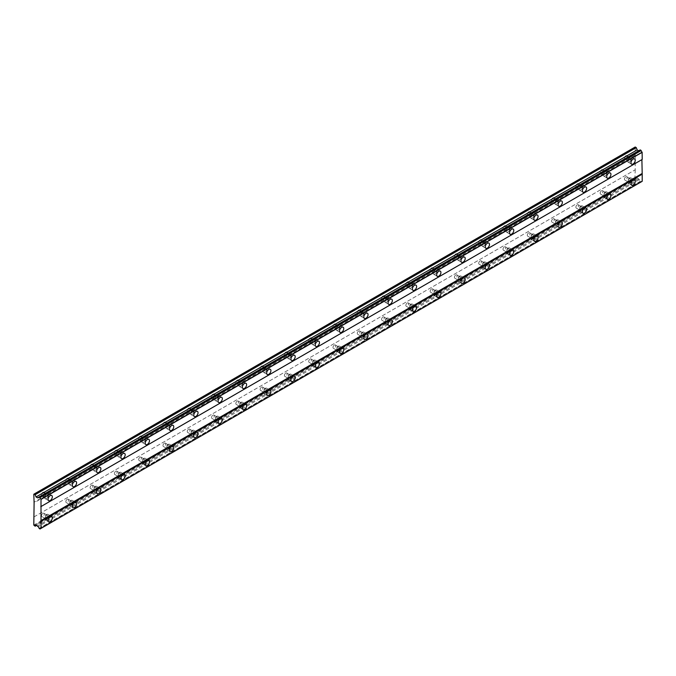 <?xml version="1.0" encoding="UTF-8"?>
<svg xmlns="http://www.w3.org/2000/svg" width="676" height="676" viewBox="0 0 676 676"><rect width="100%" height="100%" fill="white"/><g stroke="black" fill="none" stroke-linecap="round" stroke-linejoin="round"><path stroke-width="0.51" stroke-dasharray="3.38 2.54" d="M629.449 161.902A3.008 1.732 120 0 0 631.409 159.257A3.008 1.732 120 0 0 630.953 156.849A3.008 1.732 120 0 0 629.449 156.993A3.008 1.732 120 0 0 627.489 159.646A3.008 1.732 120 0 0 627.945 162.054A3.008 1.732 120 0 0 629.449 161.902M46.551 498.432A3.008 1.732 120 0 0 48.511 495.787A3.008 1.732 120 0 0 48.055 493.379A3.008 1.732 120 0 0 46.551 493.531A3.008 1.732 120 0 0 44.591 496.176A3.008 1.732 120 0 0 45.047 498.584A3.008 1.732 120 0 0 46.551 498.432M70.836 484.413A3.008 1.732 120 0 0 72.805 481.768A3.008 1.732 120 0 0 72.34 479.36A3.008 1.732 120 0 0 70.836 479.504A3.008 1.732 120 0 0 68.876 482.157A3.008 1.732 120 0 0 69.332 484.565A3.008 1.732 120 0 0 70.836 484.413M95.122 470.395A3.008 1.732 120 0 0 97.091 467.741A3.008 1.732 120 0 0 96.626 465.333A3.008 1.732 120 0 0 95.122 465.485A3.008 1.732 120 0 0 93.161 468.13A3.008 1.732 120 0 0 93.626 470.538A3.008 1.732 120 0 0 95.122 470.395M119.415 456.368A3.008 1.732 120 0 0 121.376 453.723A3.008 1.732 120 0 0 120.919 451.315A3.008 1.732 120 0 0 119.415 451.458A3.008 1.732 120 0 0 117.447 454.111A3.008 1.732 120 0 0 117.911 456.52A3.008 1.732 120 0 0 119.415 456.368M143.701 442.349A3.008 1.732 120 0 0 145.661 439.696A3.008 1.732 120 0 0 145.205 437.287A3.008 1.732 120 0 0 143.701 437.44A3.008 1.732 120 0 0 141.74 440.084A3.008 1.732 120 0 0 142.197 442.493A3.008 1.732 120 0 0 143.701 442.349M167.986 428.322A3.008 1.732 120 0 0 169.955 425.677A3.008 1.732 120 0 0 169.49 423.269A3.008 1.732 120 0 0 167.986 423.413A3.008 1.732 120 0 0 166.026 426.066A3.008 1.732 120 0 0 166.482 428.474A3.008 1.732 120 0 0 167.986 428.322M192.271 414.303A3.008 1.732 120 0 0 194.24 411.65A3.008 1.732 120 0 0 193.775 409.242A3.008 1.732 120 0 0 192.271 409.394A3.008 1.732 120 0 0 190.311 412.039A3.008 1.732 120 0 0 190.776 414.447A3.008 1.732 120 0 0 192.271 414.303M216.565 400.276A3.008 1.732 120 0 0 218.525 397.632A3.008 1.732 120 0 0 218.069 395.223A3.008 1.732 120 0 0 216.565 395.375A3.008 1.732 120 0 0 214.596 398.02A3.008 1.732 120 0 0 215.061 400.429A3.008 1.732 120 0 0 216.565 400.276M240.85 386.258A3.008 1.732 120 0 0 242.811 383.605A3.008 1.732 120 0 0 242.354 381.196A3.008 1.732 120 0 0 240.85 381.349A3.008 1.732 120 0 0 238.89 384.002A3.008 1.732 120 0 0 239.346 386.41A3.008 1.732 120 0 0 240.85 386.258M265.136 372.231A3.008 1.732 120 0 0 267.105 369.586A3.008 1.732 120 0 0 266.64 367.178A3.008 1.732 120 0 0 265.136 367.33A3.008 1.732 120 0 0 263.175 369.975A3.008 1.732 120 0 0 263.632 372.383A3.008 1.732 120 0 0 265.136 372.231M289.421 358.212A3.008 1.732 120 0 0 291.39 355.568A3.008 1.732 120 0 0 290.925 353.159A3.008 1.732 120 0 0 289.421 353.303A3.008 1.732 120 0 0 287.461 355.956A3.008 1.732 120 0 0 287.925 358.365A3.008 1.732 120 0 0 289.421 358.212M313.715 344.194A3.008 1.732 120 0 0 315.675 341.541A3.008 1.732 120 0 0 315.219 339.132A3.008 1.732 120 0 0 313.715 339.284A3.008 1.732 120 0 0 311.746 341.929A3.008 1.732 120 0 0 312.211 344.337A3.008 1.732 120 0 0 313.715 344.194M338 330.167A3.008 1.732 120 0 0 339.96 327.522A3.008 1.732 120 0 0 339.504 325.114A3.008 1.732 120 0 0 338 325.257A3.008 1.732 120 0 0 336.04 327.911A3.008 1.732 120 0 0 336.496 330.319A3.008 1.732 120 0 0 338 330.167M362.285 316.148A3.008 1.732 120 0 0 364.254 313.495A3.008 1.732 120 0 0 363.789 311.087A3.008 1.732 120 0 0 362.285 311.239A3.008 1.732 120 0 0 360.325 313.884A3.008 1.732 120 0 0 360.781 316.292A3.008 1.732 120 0 0 362.285 316.148M386.579 302.121A3.008 1.732 120 0 0 388.539 299.476A3.008 1.732 120 0 0 388.075 297.068A3.008 1.732 120 0 0 386.579 297.22A3.008 1.732 120 0 0 384.61 299.865A3.008 1.732 120 0 0 385.075 302.273A3.008 1.732 120 0 0 386.579 302.121M410.864 288.103A3.008 1.732 120 0 0 412.825 285.449A3.008 1.732 120 0 0 412.368 283.041A3.008 1.732 120 0 0 410.864 283.193A3.008 1.732 120 0 0 408.895 285.838A3.008 1.732 120 0 0 409.36 288.246A3.008 1.732 120 0 0 410.864 288.103M435.15 274.076A3.008 1.732 120 0 0 437.11 271.431A3.008 1.732 120 0 0 436.654 269.023A3.008 1.732 120 0 0 435.15 269.175A3.008 1.732 120 0 0 433.189 271.82A3.008 1.732 120 0 0 433.646 274.228A3.008 1.732 120 0 0 435.15 274.076M459.435 260.057A3.008 1.732 120 0 0 461.404 257.412A3.008 1.732 120 0 0 460.939 255.004A3.008 1.732 120 0 0 459.435 255.148A3.008 1.732 120 0 0 457.475 257.801A3.008 1.732 120 0 0 457.931 260.209A3.008 1.732 120 0 0 459.435 260.057M483.729 246.039A3.008 1.732 120 0 0 485.689 243.385A3.008 1.732 120 0 0 485.224 240.977A3.008 1.732 120 0 0 483.729 241.129A3.008 1.732 120 0 0 481.76 243.774A3.008 1.732 120 0 0 482.225 246.182A3.008 1.732 120 0 0 483.729 246.039M508.014 232.012A3.008 1.732 120 0 0 509.974 229.367A3.008 1.732 120 0 0 509.518 226.959A3.008 1.732 120 0 0 508.014 227.102A3.008 1.732 120 0 0 506.045 229.755A3.008 1.732 120 0 0 506.51 232.164A3.008 1.732 120 0 0 508.014 232.012M532.299 217.993A3.008 1.732 120 0 0 534.26 215.34A3.008 1.732 120 0 0 533.803 212.932A3.008 1.732 120 0 0 532.299 213.084A3.008 1.732 120 0 0 530.339 215.728A3.008 1.732 120 0 0 530.795 218.137A3.008 1.732 120 0 0 532.299 217.993M556.585 203.966A3.008 1.732 120 0 0 558.553 201.321A3.008 1.732 120 0 0 558.089 198.913A3.008 1.732 120 0 0 556.585 199.057A3.008 1.732 120 0 0 554.624 201.71A3.008 1.732 120 0 0 555.08 204.118A3.008 1.732 120 0 0 556.585 203.966M580.878 189.948A3.008 1.732 120 0 0 582.839 187.294A3.008 1.732 120 0 0 582.374 184.886A3.008 1.732 120 0 0 580.878 185.038A3.008 1.732 120 0 0 578.909 187.683A3.008 1.732 120 0 0 579.374 190.091A3.008 1.732 120 0 0 580.878 189.948M605.164 175.921A3.008 1.732 120 0 0 607.124 173.276A3.008 1.732 120 0 0 606.668 170.867A3.008 1.732 120 0 0 605.164 171.02A3.008 1.732 120 0 0 603.195 173.664A3.008 1.732 120 0 0 603.66 176.073A3.008 1.732 120 0 0 605.164 175.921M629.449 182.934A3.008 1.732 120 0 0 631.409 180.289A3.008 1.732 120 0 0 630.953 177.881A3.008 1.732 120 0 0 629.449 178.025A3.008 1.732 120 0 0 627.489 180.678A3.008 1.732 120 0 0 627.945 183.086A3.008 1.732 120 0 0 629.449 182.934M46.551 519.472A3.008 1.732 120 0 0 48.511 516.819A3.008 1.732 120 0 0 48.055 514.411A3.008 1.732 120 0 0 46.551 514.563A3.008 1.732 120 0 0 44.591 517.208A3.008 1.732 120 0 0 45.047 519.616A3.008 1.732 120 0 0 46.551 519.472M70.836 505.445A3.008 1.732 120 0 0 72.805 502.8A3.008 1.732 120 0 0 72.34 500.392A3.008 1.732 120 0 0 70.836 500.536A3.008 1.732 120 0 0 68.876 503.189A3.008 1.732 120 0 0 69.332 505.597A3.008 1.732 120 0 0 70.836 505.445M95.122 491.427A3.008 1.732 120 0 0 97.091 488.773A3.008 1.732 120 0 0 96.626 486.365A3.008 1.732 120 0 0 95.122 486.517A3.008 1.732 120 0 0 93.161 489.162A3.008 1.732 120 0 0 93.626 491.57A3.008 1.732 120 0 0 95.122 491.427M119.415 477.4A3.008 1.732 120 0 0 121.376 474.755A3.008 1.732 120 0 0 120.919 472.347A3.008 1.732 120 0 0 119.415 472.49A3.008 1.732 120 0 0 117.447 475.143A3.008 1.732 120 0 0 117.911 477.552A3.008 1.732 120 0 0 119.415 477.4M143.701 463.381A3.008 1.732 120 0 0 145.661 460.728A3.008 1.732 120 0 0 145.205 458.32A3.008 1.732 120 0 0 143.701 458.472A3.008 1.732 120 0 0 141.74 461.117A3.008 1.732 120 0 0 142.197 463.525A3.008 1.732 120 0 0 143.701 463.381M167.986 449.354A3.008 1.732 120 0 0 169.955 446.709A3.008 1.732 120 0 0 169.49 444.301A3.008 1.732 120 0 0 167.986 444.453A3.008 1.732 120 0 0 166.026 447.098A3.008 1.732 120 0 0 166.482 449.506A3.008 1.732 120 0 0 167.986 449.354M192.271 435.336A3.008 1.732 120 0 0 194.24 432.691A3.008 1.732 120 0 0 193.775 430.282A3.008 1.732 120 0 0 192.271 430.426A3.008 1.732 120 0 0 190.311 433.079A3.008 1.732 120 0 0 190.776 435.488A3.008 1.732 120 0 0 192.271 435.336M216.565 421.317A3.008 1.732 120 0 0 218.525 418.664A3.008 1.732 120 0 0 218.069 416.255A3.008 1.732 120 0 0 216.565 416.408A3.008 1.732 120 0 0 214.596 419.052A3.008 1.732 120 0 0 215.061 421.461A3.008 1.732 120 0 0 216.565 421.317M240.85 407.29A3.008 1.732 120 0 0 242.811 404.645A3.008 1.732 120 0 0 242.354 402.237A3.008 1.732 120 0 0 240.85 402.381A3.008 1.732 120 0 0 238.89 405.034A3.008 1.732 120 0 0 239.346 407.442A3.008 1.732 120 0 0 240.85 407.29M265.136 393.271A3.008 1.732 120 0 0 267.105 390.618A3.008 1.732 120 0 0 266.64 388.21A3.008 1.732 120 0 0 265.136 388.362A3.008 1.732 120 0 0 263.175 391.007A3.008 1.732 120 0 0 263.632 393.415A3.008 1.732 120 0 0 265.136 393.271M289.421 379.244A3.008 1.732 120 0 0 291.39 376.6A3.008 1.732 120 0 0 290.925 374.191A3.008 1.732 120 0 0 289.421 374.335A3.008 1.732 120 0 0 287.461 376.988A3.008 1.732 120 0 0 287.925 379.397A3.008 1.732 120 0 0 289.421 379.244M313.715 365.226A3.008 1.732 120 0 0 315.675 362.573A3.008 1.732 120 0 0 315.219 360.164A3.008 1.732 120 0 0 313.715 360.316A3.008 1.732 120 0 0 311.746 362.961A3.008 1.732 120 0 0 312.211 365.37A3.008 1.732 120 0 0 313.715 365.226M338 351.199A3.008 1.732 120 0 0 339.96 348.554A3.008 1.732 120 0 0 339.504 346.146A3.008 1.732 120 0 0 338 346.298A3.008 1.732 120 0 0 336.04 348.943A3.008 1.732 120 0 0 336.496 351.351A3.008 1.732 120 0 0 338 351.199M362.285 337.18A3.008 1.732 120 0 0 364.254 334.535A3.008 1.732 120 0 0 363.789 332.127A3.008 1.732 120 0 0 362.285 332.271A3.008 1.732 120 0 0 360.325 334.924A3.008 1.732 120 0 0 360.781 337.332A3.008 1.732 120 0 0 362.285 337.18M386.579 323.162A3.008 1.732 120 0 0 388.539 320.509A3.008 1.732 120 0 0 388.075 318.1A3.008 1.732 120 0 0 386.579 318.252A3.008 1.732 120 0 0 384.61 320.897A3.008 1.732 120 0 0 385.075 323.305A3.008 1.732 120 0 0 386.579 323.162M410.864 309.135A3.008 1.732 120 0 0 412.825 306.49A3.008 1.732 120 0 0 412.368 304.082A3.008 1.732 120 0 0 410.864 304.225A3.008 1.732 120 0 0 408.895 306.879A3.008 1.732 120 0 0 409.36 309.287A3.008 1.732 120 0 0 410.864 309.135M435.15 295.116A3.008 1.732 120 0 0 437.11 292.463A3.008 1.732 120 0 0 436.654 290.055A3.008 1.732 120 0 0 435.15 290.207A3.008 1.732 120 0 0 433.189 292.852A3.008 1.732 120 0 0 433.646 295.26A3.008 1.732 120 0 0 435.15 295.116M459.435 281.089A3.008 1.732 120 0 0 461.404 278.444A3.008 1.732 120 0 0 460.939 276.036A3.008 1.732 120 0 0 459.435 276.18A3.008 1.732 120 0 0 457.475 278.833A3.008 1.732 120 0 0 457.931 281.241A3.008 1.732 120 0 0 459.435 281.089M483.729 267.071A3.008 1.732 120 0 0 485.689 264.417A3.008 1.732 120 0 0 485.224 262.009A3.008 1.732 120 0 0 483.729 262.161A3.008 1.732 120 0 0 481.76 264.806A3.008 1.732 120 0 0 482.225 267.214A3.008 1.732 120 0 0 483.729 267.071M508.014 253.044A3.008 1.732 120 0 0 509.974 250.399A3.008 1.732 120 0 0 509.518 247.991A3.008 1.732 120 0 0 508.014 248.143A3.008 1.732 120 0 0 506.045 250.788A3.008 1.732 120 0 0 506.51 253.196A3.008 1.732 120 0 0 508.014 253.044M532.299 239.025A3.008 1.732 120 0 0 534.26 236.372A3.008 1.732 120 0 0 533.803 233.964A3.008 1.732 120 0 0 532.299 234.116A3.008 1.732 120 0 0 530.339 236.769A3.008 1.732 120 0 0 530.795 239.177A3.008 1.732 120 0 0 532.299 239.025M556.585 224.998A3.008 1.732 120 0 0 558.553 222.353A3.008 1.732 120 0 0 558.089 219.945A3.008 1.732 120 0 0 556.585 220.097A3.008 1.732 120 0 0 554.624 222.742A3.008 1.732 120 0 0 555.08 225.15A3.008 1.732 120 0 0 556.585 224.998M580.878 210.98A3.008 1.732 120 0 0 582.839 208.335A3.008 1.732 120 0 0 582.374 205.926A3.008 1.732 120 0 0 580.878 206.07A3.008 1.732 120 0 0 578.909 208.723A3.008 1.732 120 0 0 579.374 211.132A3.008 1.732 120 0 0 580.878 210.98M605.164 196.961A3.008 1.732 120 0 0 607.124 194.308A3.008 1.732 120 0 0 606.668 191.899A3.008 1.732 120 0 0 605.164 192.052A3.008 1.732 120 0 0 603.195 194.696A3.008 1.732 120 0 0 603.66 197.105A3.008 1.732 120 0 0 605.164 196.961M629.449 178.903A1.935 1.115 -60 0 1 630.412 178.81A1.935 1.115 -60 0 1 630.708 180.357A1.935 1.115 -60 0 1 629.449 182.055A1.935 1.115 -60 0 1 628.486 182.157A1.935 1.115 -60 0 1 628.19 180.61A1.935 1.115 -60 0 1 629.449 178.903M625.807 176.799A1.935 1.115 -60 0 1 626.77 176.706A1.935 1.115 -60 0 1 627.066 178.253A1.935 1.115 -60 0 1 625.807 179.96A1.935 1.115 -60 0 1 624.844 180.053A1.935 1.115 -60 0 1 624.548 178.506A1.935 1.115 -60 0 1 625.807 176.799M46.551 515.433A1.935 1.115 -60 0 1 47.514 515.34A1.935 1.115 -60 0 1 47.81 516.887A1.935 1.115 -60 0 1 46.551 518.593A1.935 1.115 -60 0 1 45.588 518.686A1.935 1.115 -60 0 1 45.292 517.14A1.935 1.115 -60 0 1 46.551 515.433M42.909 513.337A1.935 1.115 -60 0 1 43.872 513.236A1.935 1.115 -60 0 1 44.168 514.782A1.935 1.115 -60 0 1 42.909 516.489A1.935 1.115 -60 0 1 41.946 516.582A1.935 1.115 -60 0 1 41.642 515.036A1.935 1.115 -60 0 1 42.909 513.337M70.836 501.415A1.935 1.115 -60 0 1 71.808 501.322A1.935 1.115 -60 0 1 72.104 502.868A1.935 1.115 -60 0 1 70.836 504.566A1.935 1.115 -60 0 1 69.873 504.668A1.935 1.115 -60 0 1 69.577 503.121A1.935 1.115 -60 0 1 70.836 501.415M67.194 499.31A1.935 1.115 -60 0 1 68.158 499.218A1.935 1.115 -60 0 1 68.453 500.764A1.935 1.115 -60 0 1 67.194 502.471A1.935 1.115 -60 0 1 66.231 502.564A1.935 1.115 -60 0 1 65.935 501.017A1.935 1.115 -60 0 1 67.194 499.31M95.122 487.396A1.935 1.115 -60 0 1 96.093 487.295A1.935 1.115 -60 0 1 96.389 488.849A1.935 1.115 -60 0 1 95.122 490.548A1.935 1.115 -60 0 1 94.158 490.641A1.935 1.115 -60 0 1 93.863 489.094A1.935 1.115 -60 0 1 95.122 487.396M91.48 485.292A1.935 1.115 -60 0 1 92.451 485.191A1.935 1.115 -60 0 1 92.747 486.745A1.935 1.115 -60 0 1 91.48 488.444A1.935 1.115 -60 0 1 90.516 488.537A1.935 1.115 -60 0 1 90.221 486.99A1.935 1.115 -60 0 1 91.48 485.292M119.415 473.369A1.935 1.115 -60 0 1 120.379 473.276A1.935 1.115 -60 0 1 120.674 474.822A1.935 1.115 -60 0 1 119.415 476.529A1.935 1.115 -60 0 1 118.444 476.622A1.935 1.115 -60 0 1 118.148 475.076A1.935 1.115 -60 0 1 119.415 473.369M115.773 471.265A1.935 1.115 -60 0 1 116.737 471.172A1.935 1.115 -60 0 1 117.032 472.718A1.935 1.115 -60 0 1 115.773 474.425A1.935 1.115 -60 0 1 114.802 474.518A1.935 1.115 -60 0 1 114.506 472.972A1.935 1.115 -60 0 1 115.773 471.265M143.701 459.35A1.935 1.115 -60 0 1 144.664 459.249A1.935 1.115 -60 0 1 144.96 460.804A1.935 1.115 -60 0 1 143.701 462.502A1.935 1.115 -60 0 1 142.737 462.595A1.935 1.115 -60 0 1 142.442 461.049A1.935 1.115 -60 0 1 143.701 459.35M140.059 457.246A1.935 1.115 -60 0 1 141.022 457.153A1.935 1.115 -60 0 1 141.318 458.7A1.935 1.115 -60 0 1 140.059 460.398A1.935 1.115 -60 0 1 139.095 460.5A1.935 1.115 -60 0 1 138.791 458.945A1.935 1.115 -60 0 1 140.059 457.246M167.986 445.323A1.935 1.115 -60 0 1 168.958 445.23A1.935 1.115 -60 0 1 169.254 446.777A1.935 1.115 -60 0 1 167.986 448.484A1.935 1.115 -60 0 1 167.023 448.577A1.935 1.115 -60 0 1 166.727 447.03A1.935 1.115 -60 0 1 167.986 445.323M164.344 443.219A1.935 1.115 -60 0 1 165.307 443.126A1.935 1.115 -60 0 1 165.603 444.673A1.935 1.115 -60 0 1 164.344 446.38A1.935 1.115 -60 0 1 163.381 446.473A1.935 1.115 -60 0 1 163.085 444.926A1.935 1.115 -60 0 1 164.344 443.219M192.271 431.305A1.935 1.115 -60 0 1 193.243 431.212A1.935 1.115 -60 0 1 193.539 432.758A1.935 1.115 -60 0 1 192.271 434.457A1.935 1.115 -60 0 1 191.308 434.558A1.935 1.115 -60 0 1 191.012 433.003A1.935 1.115 -60 0 1 192.271 431.305M188.629 429.201A1.935 1.115 -60 0 1 189.601 429.108A1.935 1.115 -60 0 1 189.897 430.654A1.935 1.115 -60 0 1 188.629 432.353A1.935 1.115 -60 0 1 187.666 432.454A1.935 1.115 -60 0 1 187.37 430.899A1.935 1.115 -60 0 1 188.629 429.201M216.565 417.278A1.935 1.115 -60 0 1 217.528 417.185A1.935 1.115 -60 0 1 217.824 418.731A1.935 1.115 -60 0 1 216.565 420.438A1.935 1.115 -60 0 1 215.593 420.531A1.935 1.115 -60 0 1 215.298 418.985A1.935 1.115 -60 0 1 216.565 417.278M212.923 415.182A1.935 1.115 -60 0 1 213.886 415.081A1.935 1.115 -60 0 1 214.182 416.627A1.935 1.115 -60 0 1 212.923 418.334A1.935 1.115 -60 0 1 211.951 418.427A1.935 1.115 -60 0 1 211.656 416.881A1.935 1.115 -60 0 1 212.923 415.182M240.85 403.259A1.935 1.115 -60 0 1 241.814 403.166A1.935 1.115 -60 0 1 242.109 404.713A1.935 1.115 -60 0 1 240.85 406.411A1.935 1.115 -60 0 1 239.887 406.513A1.935 1.115 -60 0 1 239.591 404.958A1.935 1.115 -60 0 1 240.85 403.259M237.208 401.155A1.935 1.115 -60 0 1 238.172 401.062A1.935 1.115 -60 0 1 238.467 402.609A1.935 1.115 -60 0 1 237.208 404.307A1.935 1.115 -60 0 1 236.245 404.409A1.935 1.115 -60 0 1 235.941 402.862A1.935 1.115 -60 0 1 237.208 401.155M265.136 389.241A1.935 1.115 -60 0 1 266.107 389.139A1.935 1.115 -60 0 1 266.403 390.686A1.935 1.115 -60 0 1 265.136 392.393A1.935 1.115 -60 0 1 264.172 392.486A1.935 1.115 -60 0 1 263.877 390.939A1.935 1.115 -60 0 1 265.136 389.241M261.494 387.137A1.935 1.115 -60 0 1 262.457 387.035A1.935 1.115 -60 0 1 262.753 388.59A1.935 1.115 -60 0 1 261.494 390.289A1.935 1.115 -60 0 1 260.53 390.382A1.935 1.115 -60 0 1 260.235 388.835A1.935 1.115 -60 0 1 261.494 387.137M289.421 375.214A1.935 1.115 -60 0 1 290.393 375.121A1.935 1.115 -60 0 1 290.688 376.667A1.935 1.115 -60 0 1 289.421 378.374A1.935 1.115 -60 0 1 288.458 378.467A1.935 1.115 -60 0 1 288.162 376.921A1.935 1.115 -60 0 1 289.421 375.214M285.779 373.11A1.935 1.115 -60 0 1 286.751 373.017A1.935 1.115 -60 0 1 287.046 374.563A1.935 1.115 -60 0 1 285.779 376.27A1.935 1.115 -60 0 1 284.816 376.363A1.935 1.115 -60 0 1 284.52 374.817A1.935 1.115 -60 0 1 285.779 373.11M313.715 361.195A1.935 1.115 -60 0 1 314.678 361.094A1.935 1.115 -60 0 1 314.974 362.649A1.935 1.115 -60 0 1 313.715 364.347A1.935 1.115 -60 0 1 312.743 364.44A1.935 1.115 -60 0 1 312.447 362.894A1.935 1.115 -60 0 1 313.715 361.195M310.073 359.091A1.935 1.115 -60 0 1 311.036 358.99A1.935 1.115 -60 0 1 311.332 360.545A1.935 1.115 -60 0 1 310.073 362.243A1.935 1.115 -60 0 1 309.101 362.336A1.935 1.115 -60 0 1 308.805 360.79A1.935 1.115 -60 0 1 310.073 359.091M338 347.168A1.935 1.115 -60 0 1 338.963 347.075A1.935 1.115 -60 0 1 339.259 348.622A1.935 1.115 -60 0 1 338 350.329A1.935 1.115 -60 0 1 337.037 350.421A1.935 1.115 -60 0 1 336.741 348.875A1.935 1.115 -60 0 1 338 347.168M334.358 345.064A1.935 1.115 -60 0 1 335.321 344.971A1.935 1.115 -60 0 1 335.617 346.518A1.935 1.115 -60 0 1 334.358 348.225A1.935 1.115 -60 0 1 333.395 348.317A1.935 1.115 -60 0 1 333.091 346.771A1.935 1.115 -60 0 1 334.358 345.064M362.285 333.15A1.935 1.115 -60 0 1 363.257 333.057A1.935 1.115 -60 0 1 363.553 334.603A1.935 1.115 -60 0 1 362.285 336.302A1.935 1.115 -60 0 1 361.322 336.403A1.935 1.115 -60 0 1 361.026 334.848A1.935 1.115 -60 0 1 362.285 333.15M358.643 331.046A1.935 1.115 -60 0 1 359.607 330.953A1.935 1.115 -60 0 1 359.902 332.499A1.935 1.115 -60 0 1 358.643 334.197A1.935 1.115 -60 0 1 357.68 334.299A1.935 1.115 -60 0 1 357.384 332.744A1.935 1.115 -60 0 1 358.643 331.046M386.579 319.123A1.935 1.115 -60 0 1 387.542 319.03A1.935 1.115 -60 0 1 387.838 320.576A1.935 1.115 -60 0 1 386.579 322.283A1.935 1.115 -60 0 1 385.607 322.376A1.935 1.115 -60 0 1 385.312 320.83A1.935 1.115 -60 0 1 386.579 319.123M382.929 317.019A1.935 1.115 -60 0 1 383.9 316.926A1.935 1.115 -60 0 1 384.196 318.472A1.935 1.115 -60 0 1 382.929 320.179A1.935 1.115 -60 0 1 381.965 320.272A1.935 1.115 -60 0 1 381.67 318.726A1.935 1.115 -60 0 1 382.929 317.019M410.864 305.104A1.935 1.115 -60 0 1 411.828 305.011A1.935 1.115 -60 0 1 412.123 306.558A1.935 1.115 -60 0 1 410.864 308.256A1.935 1.115 -60 0 1 409.893 308.357A1.935 1.115 -60 0 1 409.597 306.803A1.935 1.115 -60 0 1 410.864 305.104M407.222 303A1.935 1.115 -60 0 1 408.186 302.907A1.935 1.115 -60 0 1 408.481 304.454A1.935 1.115 -60 0 1 407.222 306.152A1.935 1.115 -60 0 1 406.251 306.253A1.935 1.115 -60 0 1 405.955 304.707A1.935 1.115 -60 0 1 407.222 303M435.15 291.086A1.935 1.115 -60 0 1 436.113 290.984A1.935 1.115 -60 0 1 436.409 292.531A1.935 1.115 -60 0 1 435.15 294.237A1.935 1.115 -60 0 1 434.186 294.33A1.935 1.115 -60 0 1 433.891 292.784A1.935 1.115 -60 0 1 435.15 291.086M431.508 288.982A1.935 1.115 -60 0 1 432.471 288.88A1.935 1.115 -60 0 1 432.767 290.435A1.935 1.115 -60 0 1 431.508 292.133A1.935 1.115 -60 0 1 430.544 292.226A1.935 1.115 -60 0 1 430.24 290.68A1.935 1.115 -60 0 1 431.508 288.982M459.435 277.059A1.935 1.115 -60 0 1 460.407 276.966A1.935 1.115 -60 0 1 460.702 278.512A1.935 1.115 -60 0 1 459.435 280.21A1.935 1.115 -60 0 1 458.472 280.312A1.935 1.115 -60 0 1 458.176 278.765A1.935 1.115 -60 0 1 459.435 277.059M455.793 274.955A1.935 1.115 -60 0 1 456.756 274.862A1.935 1.115 -60 0 1 457.052 276.408A1.935 1.115 -60 0 1 455.793 278.115A1.935 1.115 -60 0 1 454.83 278.208A1.935 1.115 -60 0 1 454.534 276.661A1.935 1.115 -60 0 1 455.793 274.955M483.729 263.04A1.935 1.115 -60 0 1 484.692 262.939A1.935 1.115 -60 0 1 484.988 264.493A1.935 1.115 -60 0 1 483.729 266.192A1.935 1.115 -60 0 1 482.757 266.285A1.935 1.115 -60 0 1 482.461 264.738A1.935 1.115 -60 0 1 483.729 263.04M480.078 260.936A1.935 1.115 -60 0 1 481.05 260.835A1.935 1.115 -60 0 1 481.346 262.389A1.935 1.115 -60 0 1 480.078 264.088A1.935 1.115 -60 0 1 479.115 264.181A1.935 1.115 -60 0 1 478.819 262.634A1.935 1.115 -60 0 1 480.078 260.936M508.014 249.013A1.935 1.115 -60 0 1 508.977 248.92A1.935 1.115 -60 0 1 509.273 250.466A1.935 1.115 -60 0 1 508.014 252.173A1.935 1.115 -60 0 1 507.042 252.266A1.935 1.115 -60 0 1 506.747 250.72A1.935 1.115 -60 0 1 508.014 249.013M504.372 246.909A1.935 1.115 -60 0 1 505.335 246.816A1.935 1.115 -60 0 1 505.631 248.362A1.935 1.115 -60 0 1 504.372 250.069A1.935 1.115 -60 0 1 503.4 250.162A1.935 1.115 -60 0 1 503.105 248.616A1.935 1.115 -60 0 1 504.372 246.909M532.299 234.995A1.935 1.115 -60 0 1 533.263 234.893A1.935 1.115 -60 0 1 533.558 236.448A1.935 1.115 -60 0 1 532.299 238.146A1.935 1.115 -60 0 1 531.336 238.248A1.935 1.115 -60 0 1 531.04 236.693A1.935 1.115 -60 0 1 532.299 234.995M528.657 232.89A1.935 1.115 -60 0 1 529.621 232.797A1.935 1.115 -60 0 1 529.916 234.344A1.935 1.115 -60 0 1 528.657 236.042A1.935 1.115 -60 0 1 527.694 236.144A1.935 1.115 -60 0 1 527.398 234.589A1.935 1.115 -60 0 1 528.657 232.89M556.585 220.968A1.935 1.115 -60 0 1 557.556 220.875A1.935 1.115 -60 0 1 557.852 222.421A1.935 1.115 -60 0 1 556.585 224.128A1.935 1.115 -60 0 1 555.621 224.221A1.935 1.115 -60 0 1 555.326 222.674A1.935 1.115 -60 0 1 556.585 220.968M552.943 218.863A1.935 1.115 -60 0 1 553.906 218.77A1.935 1.115 -60 0 1 554.202 220.317A1.935 1.115 -60 0 1 552.943 222.024A1.935 1.115 -60 0 1 551.979 222.117A1.935 1.115 -60 0 1 551.684 220.57A1.935 1.115 -60 0 1 552.943 218.863M580.878 206.949A1.935 1.115 -60 0 1 581.842 206.856A1.935 1.115 -60 0 1 582.137 208.402A1.935 1.115 -60 0 1 580.878 210.101A1.935 1.115 -60 0 1 579.907 210.202A1.935 1.115 -60 0 1 579.611 208.647A1.935 1.115 -60 0 1 580.878 206.949M577.228 204.845A1.935 1.115 -60 0 1 578.2 204.752A1.935 1.115 -60 0 1 578.495 206.298A1.935 1.115 -60 0 1 577.228 207.997A1.935 1.115 -60 0 1 576.265 208.098A1.935 1.115 -60 0 1 575.969 206.552A1.935 1.115 -60 0 1 577.228 204.845M605.164 192.93A1.935 1.115 -60 0 1 606.127 192.829A1.935 1.115 -60 0 1 606.423 194.375A1.935 1.115 -60 0 1 605.164 196.082A1.935 1.115 -60 0 1 604.192 196.175A1.935 1.115 -60 0 1 603.896 194.629A1.935 1.115 -60 0 1 605.164 192.93M601.522 190.826A1.935 1.115 -60 0 1 602.485 190.725A1.935 1.115 -60 0 1 602.781 192.271A1.935 1.115 -60 0 1 601.522 193.978A1.935 1.115 -60 0 1 600.55 194.071A1.935 1.115 -60 0 1 600.254 192.525A1.935 1.115 -60 0 1 601.522 190.826M629.449 157.871A1.935 1.115 -60 0 1 630.412 157.778A1.935 1.115 -60 0 1 630.708 159.325A1.935 1.115 -60 0 1 629.449 161.023A1.935 1.115 -60 0 1 628.486 161.125A1.935 1.115 -60 0 1 628.19 159.57A1.935 1.115 -60 0 1 629.449 157.871M625.807 155.767A1.935 1.115 -60 0 1 626.77 155.674A1.935 1.115 -60 0 1 627.066 157.221A1.935 1.115 -60 0 1 625.807 158.919A1.935 1.115 -60 0 1 624.844 159.021A1.935 1.115 -60 0 1 624.548 157.466A1.935 1.115 -60 0 1 625.807 155.767M46.551 494.401A1.935 1.115 -60 0 1 47.514 494.308A1.935 1.115 -60 0 1 47.81 495.854A1.935 1.115 -60 0 1 46.551 497.561A1.935 1.115 -60 0 1 45.588 497.654A1.935 1.115 -60 0 1 45.292 496.108A1.935 1.115 -60 0 1 46.551 494.401M42.909 492.297A1.935 1.115 -60 0 1 43.872 492.204A1.935 1.115 -60 0 1 44.168 493.75A1.935 1.115 -60 0 1 42.909 495.457A1.935 1.115 -60 0 1 41.946 495.55A1.935 1.115 -60 0 1 41.642 494.004A1.935 1.115 -60 0 1 42.909 492.297M70.836 480.382A1.935 1.115 -60 0 1 71.808 480.29A1.935 1.115 -60 0 1 72.104 481.836A1.935 1.115 -60 0 1 70.836 483.534A1.935 1.115 -60 0 1 69.873 483.636A1.935 1.115 -60 0 1 69.577 482.081A1.935 1.115 -60 0 1 70.836 480.382M67.194 478.278A1.935 1.115 -60 0 1 68.158 478.185A1.935 1.115 -60 0 1 68.453 479.732A1.935 1.115 -60 0 1 67.194 481.43A1.935 1.115 -60 0 1 66.231 481.532A1.935 1.115 -60 0 1 65.935 479.977A1.935 1.115 -60 0 1 67.194 478.278M95.122 466.355A1.935 1.115 -60 0 1 96.093 466.263A1.935 1.115 -60 0 1 96.389 467.809A1.935 1.115 -60 0 1 95.122 469.516A1.935 1.115 -60 0 1 94.158 469.609A1.935 1.115 -60 0 1 93.863 468.062A1.935 1.115 -60 0 1 95.122 466.355M91.48 464.26A1.935 1.115 -60 0 1 92.451 464.158A1.935 1.115 -60 0 1 92.747 465.705A1.935 1.115 -60 0 1 91.48 467.412A1.935 1.115 -60 0 1 90.516 467.505A1.935 1.115 -60 0 1 90.221 465.958A1.935 1.115 -60 0 1 91.48 464.26M119.415 452.337A1.935 1.115 -60 0 1 120.379 452.244A1.935 1.115 -60 0 1 120.674 453.79A1.935 1.115 -60 0 1 119.415 455.489A1.935 1.115 -60 0 1 118.444 455.59A1.935 1.115 -60 0 1 118.148 454.035A1.935 1.115 -60 0 1 119.415 452.337M115.773 450.233A1.935 1.115 -60 0 1 116.737 450.14A1.935 1.115 -60 0 1 117.032 451.686A1.935 1.115 -60 0 1 115.773 453.385A1.935 1.115 -60 0 1 114.802 453.486A1.935 1.115 -60 0 1 114.506 451.94A1.935 1.115 -60 0 1 115.773 450.233M143.701 438.318A1.935 1.115 -60 0 1 144.664 438.217A1.935 1.115 -60 0 1 144.96 439.763A1.935 1.115 -60 0 1 143.701 441.47A1.935 1.115 -60 0 1 142.737 441.563A1.935 1.115 -60 0 1 142.442 440.017A1.935 1.115 -60 0 1 143.701 438.318M140.059 436.214A1.935 1.115 -60 0 1 141.022 436.113A1.935 1.115 -60 0 1 141.318 437.668A1.935 1.115 -60 0 1 140.059 439.366A1.935 1.115 -60 0 1 139.095 439.459A1.935 1.115 -60 0 1 138.791 437.913A1.935 1.115 -60 0 1 140.059 436.214M167.986 424.291A1.935 1.115 -60 0 1 168.958 424.198A1.935 1.115 -60 0 1 169.254 425.745A1.935 1.115 -60 0 1 167.986 427.452A1.935 1.115 -60 0 1 167.023 427.545A1.935 1.115 -60 0 1 166.727 425.998A1.935 1.115 -60 0 1 167.986 424.291M164.344 422.187A1.935 1.115 -60 0 1 165.307 422.094A1.935 1.115 -60 0 1 165.603 423.641A1.935 1.115 -60 0 1 164.344 425.348A1.935 1.115 -60 0 1 163.381 425.441A1.935 1.115 -60 0 1 163.085 423.894A1.935 1.115 -60 0 1 164.344 422.187M192.271 410.273A1.935 1.115 -60 0 1 193.243 410.171A1.935 1.115 -60 0 1 193.539 411.726A1.935 1.115 -60 0 1 192.271 413.425A1.935 1.115 -60 0 1 191.308 413.518A1.935 1.115 -60 0 1 191.012 411.971A1.935 1.115 -60 0 1 192.271 410.273M188.629 408.169A1.935 1.115 -60 0 1 189.601 408.067A1.935 1.115 -60 0 1 189.897 409.622A1.935 1.115 -60 0 1 188.629 411.321A1.935 1.115 -60 0 1 187.666 411.414A1.935 1.115 -60 0 1 187.37 409.867A1.935 1.115 -60 0 1 188.629 408.169M216.565 396.246A1.935 1.115 -60 0 1 217.528 396.153A1.935 1.115 -60 0 1 217.824 397.699A1.935 1.115 -60 0 1 216.565 399.406A1.935 1.115 -60 0 1 215.593 399.499A1.935 1.115 -60 0 1 215.298 397.953A1.935 1.115 -60 0 1 216.565 396.246M212.923 394.142A1.935 1.115 -60 0 1 213.886 394.049A1.935 1.115 -60 0 1 214.182 395.595A1.935 1.115 -60 0 1 212.923 397.302A1.935 1.115 -60 0 1 211.951 397.395A1.935 1.115 -60 0 1 211.656 395.849A1.935 1.115 -60 0 1 212.923 394.142M240.85 382.227A1.935 1.115 -60 0 1 241.814 382.126A1.935 1.115 -60 0 1 242.109 383.681A1.935 1.115 -60 0 1 240.85 385.379A1.935 1.115 -60 0 1 239.887 385.481A1.935 1.115 -60 0 1 239.591 383.926A1.935 1.115 -60 0 1 240.85 382.227M237.208 380.123A1.935 1.115 -60 0 1 238.172 380.03A1.935 1.115 -60 0 1 238.467 381.577A1.935 1.115 -60 0 1 237.208 383.275A1.935 1.115 -60 0 1 236.245 383.376A1.935 1.115 -60 0 1 235.941 381.822A1.935 1.115 -60 0 1 237.208 380.123M265.136 368.2A1.935 1.115 -60 0 1 266.107 368.107A1.935 1.115 -60 0 1 266.403 369.654A1.935 1.115 -60 0 1 265.136 371.361A1.935 1.115 -60 0 1 264.172 371.454A1.935 1.115 -60 0 1 263.877 369.907A1.935 1.115 -60 0 1 265.136 368.2M261.494 366.096A1.935 1.115 -60 0 1 262.457 366.003A1.935 1.115 -60 0 1 262.753 367.55A1.935 1.115 -60 0 1 261.494 369.257A1.935 1.115 -60 0 1 260.53 369.35A1.935 1.115 -60 0 1 260.235 367.803A1.935 1.115 -60 0 1 261.494 366.096M289.421 354.182A1.935 1.115 -60 0 1 290.393 354.089A1.935 1.115 -60 0 1 290.688 355.635A1.935 1.115 -60 0 1 289.421 357.334A1.935 1.115 -60 0 1 288.458 357.435A1.935 1.115 -60 0 1 288.162 355.88A1.935 1.115 -60 0 1 289.421 354.182M285.779 352.078A1.935 1.115 -60 0 1 286.751 351.985A1.935 1.115 -60 0 1 287.046 353.531A1.935 1.115 -60 0 1 285.779 355.23A1.935 1.115 -60 0 1 284.816 355.331A1.935 1.115 -60 0 1 284.52 353.785A1.935 1.115 -60 0 1 285.779 352.078M313.715 340.163A1.935 1.115 -60 0 1 314.678 340.062A1.935 1.115 -60 0 1 314.974 341.608A1.935 1.115 -60 0 1 313.715 343.315A1.935 1.115 -60 0 1 312.743 343.408A1.935 1.115 -60 0 1 312.447 341.862A1.935 1.115 -60 0 1 313.715 340.163M310.073 338.059A1.935 1.115 -60 0 1 311.036 337.958A1.935 1.115 -60 0 1 311.332 339.504A1.935 1.115 -60 0 1 310.073 341.211A1.935 1.115 -60 0 1 309.101 341.304A1.935 1.115 -60 0 1 308.805 339.758A1.935 1.115 -60 0 1 310.073 338.059M338 326.136A1.935 1.115 -60 0 1 338.963 326.043A1.935 1.115 -60 0 1 339.259 327.59A1.935 1.115 -60 0 1 338 329.288A1.935 1.115 -60 0 1 337.037 329.389A1.935 1.115 -60 0 1 336.741 327.843A1.935 1.115 -60 0 1 338 326.136M334.358 324.032A1.935 1.115 -60 0 1 335.321 323.939A1.935 1.115 -60 0 1 335.617 325.486A1.935 1.115 -60 0 1 334.358 327.192A1.935 1.115 -60 0 1 333.395 327.285A1.935 1.115 -60 0 1 333.091 325.739A1.935 1.115 -60 0 1 334.358 324.032M362.285 312.118A1.935 1.115 -60 0 1 363.257 312.016A1.935 1.115 -60 0 1 363.553 313.571A1.935 1.115 -60 0 1 362.285 315.269A1.935 1.115 -60 0 1 361.322 315.362A1.935 1.115 -60 0 1 361.026 313.816A1.935 1.115 -60 0 1 362.285 312.118M358.643 310.014A1.935 1.115 -60 0 1 359.607 309.912A1.935 1.115 -60 0 1 359.902 311.467A1.935 1.115 -60 0 1 358.643 313.165A1.935 1.115 -60 0 1 357.68 313.258A1.935 1.115 -60 0 1 357.384 311.712A1.935 1.115 -60 0 1 358.643 310.014M386.579 298.091A1.935 1.115 -60 0 1 387.542 297.998A1.935 1.115 -60 0 1 387.838 299.544A1.935 1.115 -60 0 1 386.579 301.251A1.935 1.115 -60 0 1 385.607 301.344A1.935 1.115 -60 0 1 385.312 299.798A1.935 1.115 -60 0 1 386.579 298.091M382.929 295.987A1.935 1.115 -60 0 1 383.9 295.894A1.935 1.115 -60 0 1 384.196 297.44A1.935 1.115 -60 0 1 382.929 299.147A1.935 1.115 -60 0 1 381.965 299.24A1.935 1.115 -60 0 1 381.67 297.693A1.935 1.115 -60 0 1 382.929 295.987M410.864 284.072A1.935 1.115 -60 0 1 411.828 283.971A1.935 1.115 -60 0 1 412.123 285.525A1.935 1.115 -60 0 1 410.864 287.224A1.935 1.115 -60 0 1 409.893 287.317A1.935 1.115 -60 0 1 409.597 285.771A1.935 1.115 -60 0 1 410.864 284.072M407.222 281.968A1.935 1.115 -60 0 1 408.186 281.875A1.935 1.115 -60 0 1 408.481 283.421A1.935 1.115 -60 0 1 407.222 285.12A1.935 1.115 -60 0 1 406.251 285.221A1.935 1.115 -60 0 1 405.955 283.666A1.935 1.115 -60 0 1 407.222 281.968M435.15 270.045A1.935 1.115 -60 0 1 436.113 269.952A1.935 1.115 -60 0 1 436.409 271.498A1.935 1.115 -60 0 1 435.15 273.205A1.935 1.115 -60 0 1 434.186 273.298A1.935 1.115 -60 0 1 433.891 271.752A1.935 1.115 -60 0 1 435.15 270.045M431.508 267.941A1.935 1.115 -60 0 1 432.471 267.848A1.935 1.115 -60 0 1 432.767 269.394A1.935 1.115 -60 0 1 431.508 271.101A1.935 1.115 -60 0 1 430.544 271.194A1.935 1.115 -60 0 1 430.24 269.648A1.935 1.115 -60 0 1 431.508 267.941M459.435 256.027A1.935 1.115 -60 0 1 460.407 255.934A1.935 1.115 -60 0 1 460.702 257.48A1.935 1.115 -60 0 1 459.435 259.178A1.935 1.115 -60 0 1 458.472 259.28A1.935 1.115 -60 0 1 458.176 257.725A1.935 1.115 -60 0 1 459.435 256.027M455.793 253.922A1.935 1.115 -60 0 1 456.756 253.83A1.935 1.115 -60 0 1 457.052 255.376A1.935 1.115 -60 0 1 455.793 257.074A1.935 1.115 -60 0 1 454.83 257.176A1.935 1.115 -60 0 1 454.534 255.621A1.935 1.115 -60 0 1 455.793 253.922M483.729 242A1.935 1.115 -60 0 1 484.692 241.907A1.935 1.115 -60 0 1 484.988 243.453A1.935 1.115 -60 0 1 483.729 245.16A1.935 1.115 -60 0 1 482.757 245.253A1.935 1.115 -60 0 1 482.461 243.706A1.935 1.115 -60 0 1 483.729 242M480.078 239.904A1.935 1.115 -60 0 1 481.05 239.803A1.935 1.115 -60 0 1 481.346 241.349A1.935 1.115 -60 0 1 480.078 243.056A1.935 1.115 -60 0 1 479.115 243.149A1.935 1.115 -60 0 1 478.819 241.602A1.935 1.115 -60 0 1 480.078 239.904M508.014 227.981A1.935 1.115 -60 0 1 508.977 227.888A1.935 1.115 -60 0 1 509.273 229.434A1.935 1.115 -60 0 1 508.014 231.133A1.935 1.115 -60 0 1 507.042 231.234A1.935 1.115 -60 0 1 506.747 229.688A1.935 1.115 -60 0 1 508.014 227.981M504.372 225.877A1.935 1.115 -60 0 1 505.335 225.784A1.935 1.115 -60 0 1 505.631 227.33A1.935 1.115 -60 0 1 504.372 229.037A1.935 1.115 -60 0 1 503.4 229.13A1.935 1.115 -60 0 1 503.105 227.584A1.935 1.115 -60 0 1 504.372 225.877M532.299 213.962A1.935 1.115 -60 0 1 533.263 213.861A1.935 1.115 -60 0 1 533.558 215.416A1.935 1.115 -60 0 1 532.299 217.114A1.935 1.115 -60 0 1 531.336 217.207A1.935 1.115 -60 0 1 531.04 215.661A1.935 1.115 -60 0 1 532.299 213.962M528.657 211.858A1.935 1.115 -60 0 1 529.621 211.757A1.935 1.115 -60 0 1 529.916 213.312A1.935 1.115 -60 0 1 528.657 215.01A1.935 1.115 -60 0 1 527.694 215.103A1.935 1.115 -60 0 1 527.398 213.557A1.935 1.115 -60 0 1 528.657 211.858M556.585 199.935A1.935 1.115 -60 0 1 557.556 199.843A1.935 1.115 -60 0 1 557.852 201.389A1.935 1.115 -60 0 1 556.585 203.096A1.935 1.115 -60 0 1 555.621 203.189A1.935 1.115 -60 0 1 555.326 201.642A1.935 1.115 -60 0 1 556.585 199.935M552.943 197.831A1.935 1.115 -60 0 1 553.906 197.738A1.935 1.115 -60 0 1 554.202 199.285A1.935 1.115 -60 0 1 552.943 200.992A1.935 1.115 -60 0 1 551.979 201.085A1.935 1.115 -60 0 1 551.684 199.538A1.935 1.115 -60 0 1 552.943 197.831M580.878 185.917A1.935 1.115 -60 0 1 581.842 185.815A1.935 1.115 -60 0 1 582.137 187.37A1.935 1.115 -60 0 1 580.878 189.069A1.935 1.115 -60 0 1 579.907 189.162A1.935 1.115 -60 0 1 579.611 187.615A1.935 1.115 -60 0 1 580.878 185.917M577.228 183.813A1.935 1.115 -60 0 1 578.2 183.72A1.935 1.115 -60 0 1 578.495 185.266A1.935 1.115 -60 0 1 577.228 186.965A1.935 1.115 -60 0 1 576.265 187.066A1.935 1.115 -60 0 1 575.969 185.511A1.935 1.115 -60 0 1 577.228 183.813M605.164 171.89A1.935 1.115 -60 0 1 606.127 171.797A1.935 1.115 -60 0 1 606.423 173.343A1.935 1.115 -60 0 1 605.164 175.05A1.935 1.115 -60 0 1 604.192 175.143A1.935 1.115 -60 0 1 603.896 173.597A1.935 1.115 -60 0 1 605.164 171.89M601.522 169.786A1.935 1.115 -60 0 1 602.485 169.693A1.935 1.115 -60 0 1 602.781 171.239A1.935 1.115 -60 0 1 601.522 172.946A1.935 1.115 -60 0 1 600.55 173.039A1.935 1.115 -60 0 1 600.254 171.493A1.935 1.115 -60 0 1 601.522 169.786M34.104 516.836L635.22 169.786L635.22 155.767L34.104 502.817M641.169 181.903A1.42 0.82 60 0 1 641.465 181.312A1.42 0.82 60 0 1 642.124 181.354M635.22 169.786L634.916 178.025L636.268 179.165L637.164 177.889L639.217 179.672A1.42 0.82 60 0 1 640.189 181.362L641.093 181.945M635.22 147.005L635.22 155.767M640.248 149.903L640.189 149.937A1.42 0.82 60 0 1 639.902 150.554A1.42 0.82 60 0 1 639.217 150.503L37.586 497.849M33.8 517.013L634.916 169.963M634.916 155.243L33.8 502.293M640.248 181.455L39.132 528.505M639.217 179.672L38.101 526.722M39.081 528.412L640.189 181.362M638.693 178.777L37.586 525.827M637.164 177.889L36.048 524.939M636.268 179.165L36.707 525.32M635.22 178.557L34.104 525.607M33.8 525.075L634.916 178.025M634.916 147.182L33.8 494.232M639.217 150.503L39.081 496.987L640.189 149.937M630.953 156.849L634.595 158.944M48.055 493.379L51.697 495.483M72.34 479.36L75.982 481.456M96.626 465.333L100.268 467.437M120.919 451.315L124.561 453.419M145.205 437.287L148.847 439.392M169.49 423.269L173.132 425.373M193.775 409.242L197.417 411.346M218.069 395.223L221.711 397.327M242.354 381.196L245.996 383.3M266.64 367.178L270.282 369.282M290.925 353.159L294.567 355.263M315.219 339.132L318.861 341.236M339.504 325.114L343.146 327.218M363.789 311.087L367.431 313.191M388.075 297.068L391.717 299.172M412.368 283.041L416.01 285.145M436.654 269.023L440.296 271.127M460.939 255.004L464.581 257.108M485.224 240.977L488.866 243.081M509.518 226.959L513.16 229.063M533.803 212.932L537.445 215.036M558.089 198.913L561.731 201.017M582.374 184.886L586.016 186.99M606.668 170.867L610.31 172.971M630.953 177.881L634.595 179.985M48.055 514.411L51.697 516.515M72.34 500.392L75.982 502.496M96.626 486.365L100.268 488.469M120.919 472.347L124.561 474.451M145.205 458.32L148.847 460.424M169.49 444.301L173.132 446.405M193.775 430.282L197.417 432.378M218.069 416.255L221.711 418.36M242.354 402.237L245.996 404.341M266.64 388.21L270.282 390.314M290.925 374.191L294.567 376.295M315.219 360.164L318.861 362.268M339.504 346.146L343.146 348.25M363.789 332.127L367.431 334.223M388.075 318.1L391.717 320.204M412.368 304.082L416.01 306.186M436.654 290.055L440.296 292.159M460.939 276.036L464.581 278.14M485.224 262.009L488.866 264.113M509.518 247.991L513.16 250.095M533.803 233.964L537.445 236.068M558.089 219.945L561.731 222.049M582.374 205.926L586.016 208.031M606.668 191.899L610.31 194.004M626.77 176.706L630.412 178.81M43.872 513.236L47.514 515.34M68.158 499.218L71.808 501.322M92.451 485.191L96.093 487.295M116.737 471.172L120.379 473.276M141.022 457.153L144.664 459.249M165.307 443.126L168.958 445.23M189.601 429.108L193.243 431.212M213.886 415.081L217.528 417.185M238.172 401.062L241.814 403.166M262.457 387.035L266.107 389.139M286.751 373.017L290.393 375.121M311.036 358.99L314.678 361.094M335.321 344.971L338.963 347.075M359.607 330.953L363.257 333.057M383.9 316.926L387.542 319.03M408.186 302.907L411.828 305.011M432.471 288.88L436.113 290.984M456.756 274.862L460.407 276.966M481.05 260.835L484.692 262.939M505.335 246.816L508.977 248.92M529.621 232.797L533.263 234.893M553.906 218.77L557.556 220.875M578.2 204.752L581.842 206.856M602.485 190.725L606.127 192.829M626.77 155.674L630.412 157.778M43.872 492.204L47.514 494.308M68.158 478.185L71.808 480.29M92.451 464.158L96.093 466.263M116.737 450.14L120.379 452.244M141.022 436.113L144.664 438.217M165.307 422.094L168.958 424.198M189.601 408.067L193.243 410.171M213.886 394.049L217.528 396.153M238.172 380.03L241.814 382.126M262.457 366.003L266.107 368.107M286.751 351.985L290.393 354.089M311.036 337.958L314.678 340.062M335.321 323.939L338.963 326.043M359.607 309.912L363.257 312.016M383.9 295.894L387.542 297.998M408.186 281.875L411.828 283.971M432.471 267.848L436.113 269.952M456.756 253.83L460.407 255.934M481.05 239.803L484.692 241.907M505.335 225.784L508.977 227.888M529.621 211.757L533.263 213.861M553.906 197.738L557.556 199.843M578.2 183.72L581.842 185.815M602.485 169.693L606.127 171.797M641.465 181.312L40.349 528.362M639.902 150.554L38.785 497.604M627.945 162.054L631.587 164.158M45.047 498.584L48.689 500.688M69.332 484.565L72.983 486.661M93.626 470.538L97.268 472.642M117.911 456.52L121.553 458.624M142.197 442.493L145.839 444.597M166.482 428.474L170.132 430.578M190.776 414.447L194.418 416.551M215.061 400.429L218.703 402.533M239.346 386.41L242.988 388.506M263.632 372.383L267.282 374.487M287.925 358.365L291.567 360.469M312.211 344.337L315.853 346.442M336.496 330.319L340.138 332.423M360.781 316.292L364.432 318.396M385.075 302.273L388.717 304.377M409.36 288.246L413.002 290.35M433.646 274.228L437.287 276.332M457.931 260.209L461.581 262.313M482.225 246.182L485.867 248.286M506.51 232.164L510.152 234.268M530.795 218.137L534.437 220.241M555.08 204.118L558.731 206.222M579.374 190.091L583.016 192.195M603.66 176.073L607.302 178.177M627.945 183.086L631.587 185.19M45.047 519.616L48.689 521.72M69.332 505.597L72.983 507.701M93.626 491.57L97.268 493.674M117.911 477.552L121.553 479.656M142.197 463.525L145.839 465.629M166.482 449.506L170.132 451.61M190.776 435.488L194.418 437.592M215.061 421.461L218.703 423.565M239.346 407.442L242.988 409.546M263.632 393.415L267.282 395.519M287.925 379.397L291.567 381.501M312.211 365.37L315.853 367.474M336.496 351.351L340.138 353.455M360.781 337.332L364.432 339.428M385.075 323.305L388.717 325.41M409.36 309.287L413.002 311.391M433.646 295.26L437.287 297.364M457.931 281.241L461.581 283.345M482.225 267.214L485.867 269.318M506.51 253.196L510.152 255.3M530.795 239.177L534.437 241.273M555.08 225.15L558.731 227.254M579.374 211.132L583.016 213.236M603.66 197.105L607.302 199.209M624.844 180.053L628.486 182.157M41.946 516.582L45.588 518.686M66.231 502.564L69.873 504.668M90.516 488.537L94.158 490.641M114.802 474.518L118.444 476.622M139.095 460.5L142.737 462.595M163.381 446.473L167.023 448.577M187.666 432.454L191.308 434.558M211.951 418.427L215.593 420.531M236.245 404.409L239.887 406.513M260.53 390.382L264.172 392.486M284.816 376.363L288.458 378.467M309.101 362.336L312.743 364.44M333.395 348.317L337.037 350.421M357.68 334.299L361.322 336.403M381.965 320.272L385.607 322.376M406.251 306.253L409.893 308.357M430.544 292.226L434.186 294.33M454.83 278.208L458.472 280.312M479.115 264.181L482.757 266.285M503.4 250.162L507.042 252.266M527.694 236.144L531.336 238.248M551.979 222.117L555.621 224.221M576.265 208.098L579.907 210.202M600.55 194.071L604.192 196.175M624.844 159.021L628.486 161.125M41.946 495.55L45.588 497.654M66.231 481.532L69.873 483.636M90.516 467.505L94.158 469.609M114.802 453.486L118.444 455.59M139.095 439.459L142.737 441.563M163.381 425.441L167.023 427.545M187.666 411.414L191.308 413.518M211.951 397.395L215.593 399.499M236.245 383.376L239.887 385.481M260.53 369.35L264.172 371.454M284.816 355.331L288.458 357.435M309.101 341.304L312.743 343.408M333.395 327.285L337.037 329.389M357.68 313.258L361.322 315.362M381.965 299.24L385.607 301.344M406.251 285.221L409.893 287.317M430.544 271.194L434.186 273.298M454.83 257.176L458.472 259.28M479.115 243.149L482.757 245.253M503.4 229.13L507.042 231.234M527.694 215.103L531.336 217.207M551.979 201.085L555.621 203.189M576.265 187.066L579.907 189.162M600.55 173.039L604.192 175.143"/><path stroke-width="1.01" d="M633.091 164.006A3.008 1.732 120 0 0 635.06 161.353A3.008 1.732 120 0 0 634.595 158.944A3.008 1.732 120 0 0 633.091 159.097A3.008 1.732 120 0 0 631.13 161.75A3.008 1.732 120 0 0 631.587 164.158A3.008 1.732 120 0 0 633.091 164.006M50.193 500.536A3.008 1.732 120 0 0 52.153 497.891A3.008 1.732 120 0 0 51.697 495.483A3.008 1.732 120 0 0 50.193 495.626A3.008 1.732 120 0 0 48.233 498.28A3.008 1.732 120 0 0 48.689 500.688A3.008 1.732 120 0 0 50.193 500.536M74.478 486.517A3.008 1.732 120 0 0 76.447 483.864A3.008 1.732 120 0 0 75.982 481.456A3.008 1.732 120 0 0 74.478 481.608A3.008 1.732 120 0 0 72.518 484.253A3.008 1.732 120 0 0 72.983 486.661A3.008 1.732 120 0 0 74.478 486.517M98.772 472.49A3.008 1.732 120 0 0 100.732 469.845A3.008 1.732 120 0 0 100.268 467.437A3.008 1.732 120 0 0 98.772 467.589A3.008 1.732 120 0 0 96.803 470.234A3.008 1.732 120 0 0 97.268 472.642A3.008 1.732 120 0 0 98.772 472.49M123.057 458.472A3.008 1.732 120 0 0 125.018 455.827A3.008 1.732 120 0 0 124.561 453.419A3.008 1.732 120 0 0 123.057 453.562A3.008 1.732 120 0 0 121.097 456.215A3.008 1.732 120 0 0 121.553 458.624A3.008 1.732 120 0 0 123.057 458.472M147.343 444.453A3.008 1.732 120 0 0 149.303 441.8A3.008 1.732 120 0 0 148.847 439.392A3.008 1.732 120 0 0 147.343 439.544A3.008 1.732 120 0 0 145.382 442.188A3.008 1.732 120 0 0 145.839 444.597A3.008 1.732 120 0 0 147.343 444.453M171.628 430.426A3.008 1.732 120 0 0 173.597 427.781A3.008 1.732 120 0 0 173.132 425.373A3.008 1.732 120 0 0 171.628 425.517A3.008 1.732 120 0 0 169.668 428.17A3.008 1.732 120 0 0 170.132 430.578A3.008 1.732 120 0 0 171.628 430.426M195.922 416.408A3.008 1.732 120 0 0 197.882 413.754A3.008 1.732 120 0 0 197.417 411.346A3.008 1.732 120 0 0 195.922 411.498A3.008 1.732 120 0 0 193.953 414.143A3.008 1.732 120 0 0 194.418 416.551A3.008 1.732 120 0 0 195.922 416.408M220.207 402.381A3.008 1.732 120 0 0 222.167 399.736A3.008 1.732 120 0 0 221.711 397.327A3.008 1.732 120 0 0 220.207 397.471A3.008 1.732 120 0 0 218.247 400.124A3.008 1.732 120 0 0 218.703 402.533A3.008 1.732 120 0 0 220.207 402.381M244.492 388.362A3.008 1.732 120 0 0 246.453 385.709A3.008 1.732 120 0 0 245.996 383.3A3.008 1.732 120 0 0 244.492 383.453A3.008 1.732 120 0 0 242.532 386.097A3.008 1.732 120 0 0 242.988 388.506A3.008 1.732 120 0 0 244.492 388.362M268.778 374.335A3.008 1.732 120 0 0 270.746 371.69A3.008 1.732 120 0 0 270.282 369.282A3.008 1.732 120 0 0 268.778 369.434A3.008 1.732 120 0 0 266.817 372.079A3.008 1.732 120 0 0 267.282 374.487A3.008 1.732 120 0 0 268.778 374.335M293.071 360.316A3.008 1.732 120 0 0 295.032 357.672A3.008 1.732 120 0 0 294.567 355.263A3.008 1.732 120 0 0 293.071 355.407A3.008 1.732 120 0 0 291.102 358.06A3.008 1.732 120 0 0 291.567 360.469A3.008 1.732 120 0 0 293.071 360.316M317.357 346.298A3.008 1.732 120 0 0 319.317 343.645A3.008 1.732 120 0 0 318.861 341.236A3.008 1.732 120 0 0 317.357 341.388A3.008 1.732 120 0 0 315.396 344.033A3.008 1.732 120 0 0 315.853 346.442A3.008 1.732 120 0 0 317.357 346.298M341.642 332.271A3.008 1.732 120 0 0 343.602 329.626A3.008 1.732 120 0 0 343.146 327.218A3.008 1.732 120 0 0 341.642 327.361A3.008 1.732 120 0 0 339.682 330.015A3.008 1.732 120 0 0 340.138 332.423A3.008 1.732 120 0 0 341.642 332.271M365.927 318.252A3.008 1.732 120 0 0 367.896 315.599A3.008 1.732 120 0 0 367.431 313.191A3.008 1.732 120 0 0 365.927 313.343A3.008 1.732 120 0 0 363.967 315.988A3.008 1.732 120 0 0 364.432 318.396A3.008 1.732 120 0 0 365.927 318.252M390.221 304.225A3.008 1.732 120 0 0 392.181 301.58A3.008 1.732 120 0 0 391.717 299.172A3.008 1.732 120 0 0 390.221 299.316A3.008 1.732 120 0 0 388.252 301.969A3.008 1.732 120 0 0 388.717 304.377A3.008 1.732 120 0 0 390.221 304.225M414.506 290.207A3.008 1.732 120 0 0 416.467 287.553A3.008 1.732 120 0 0 416.01 285.145A3.008 1.732 120 0 0 414.506 285.297A3.008 1.732 120 0 0 412.546 287.942A3.008 1.732 120 0 0 413.002 290.35A3.008 1.732 120 0 0 414.506 290.207M438.792 276.18A3.008 1.732 120 0 0 440.752 273.535A3.008 1.732 120 0 0 440.296 271.127A3.008 1.732 120 0 0 438.792 271.279A3.008 1.732 120 0 0 436.831 273.924A3.008 1.732 120 0 0 437.287 276.332A3.008 1.732 120 0 0 438.792 276.18M463.077 262.161A3.008 1.732 120 0 0 465.046 259.516A3.008 1.732 120 0 0 464.581 257.108A3.008 1.732 120 0 0 463.077 257.252A3.008 1.732 120 0 0 461.117 259.905A3.008 1.732 120 0 0 461.581 262.313A3.008 1.732 120 0 0 463.077 262.161M487.371 248.134A3.008 1.732 120 0 0 489.331 245.489A3.008 1.732 120 0 0 488.866 243.081A3.008 1.732 120 0 0 487.371 243.233A3.008 1.732 120 0 0 485.402 245.878A3.008 1.732 120 0 0 485.867 248.286A3.008 1.732 120 0 0 487.371 248.134M511.656 234.116A3.008 1.732 120 0 0 513.616 231.471A3.008 1.732 120 0 0 513.16 229.063A3.008 1.732 120 0 0 511.656 229.206A3.008 1.732 120 0 0 509.696 231.86A3.008 1.732 120 0 0 510.152 234.268A3.008 1.732 120 0 0 511.656 234.116M535.941 220.097A3.008 1.732 120 0 0 537.91 217.444A3.008 1.732 120 0 0 537.445 215.036A3.008 1.732 120 0 0 535.941 215.188A3.008 1.732 120 0 0 533.981 217.833A3.008 1.732 120 0 0 534.437 220.241A3.008 1.732 120 0 0 535.941 220.097M560.227 206.07A3.008 1.732 120 0 0 562.195 203.425A3.008 1.732 120 0 0 561.731 201.017A3.008 1.732 120 0 0 560.227 201.161A3.008 1.732 120 0 0 558.266 203.814A3.008 1.732 120 0 0 558.731 206.222A3.008 1.732 120 0 0 560.227 206.07M584.52 192.052A3.008 1.732 120 0 0 586.481 189.398A3.008 1.732 120 0 0 586.016 186.99A3.008 1.732 120 0 0 584.52 187.142A3.008 1.732 120 0 0 582.551 189.787A3.008 1.732 120 0 0 583.016 192.195A3.008 1.732 120 0 0 584.52 192.052M608.806 178.025A3.008 1.732 120 0 0 610.766 175.38A3.008 1.732 120 0 0 610.31 172.971A3.008 1.732 120 0 0 608.806 173.124A3.008 1.732 120 0 0 606.845 175.768A3.008 1.732 120 0 0 607.302 178.177A3.008 1.732 120 0 0 608.806 178.025M633.091 185.038A3.008 1.732 120 0 0 635.06 182.393A3.008 1.732 120 0 0 634.595 179.985A3.008 1.732 120 0 0 633.091 180.129A3.008 1.732 120 0 0 631.13 182.782A3.008 1.732 120 0 0 631.587 185.19A3.008 1.732 120 0 0 633.091 185.038M50.193 521.568A3.008 1.732 120 0 0 52.153 518.923A3.008 1.732 120 0 0 51.697 516.515A3.008 1.732 120 0 0 50.193 516.667A3.008 1.732 120 0 0 48.233 519.312A3.008 1.732 120 0 0 48.689 521.72A3.008 1.732 120 0 0 50.193 521.568M74.478 507.549A3.008 1.732 120 0 0 76.447 504.904A3.008 1.732 120 0 0 75.982 502.496A3.008 1.732 120 0 0 74.478 502.64A3.008 1.732 120 0 0 72.518 505.293A3.008 1.732 120 0 0 72.983 507.701A3.008 1.732 120 0 0 74.478 507.549M98.772 493.531A3.008 1.732 120 0 0 100.732 490.877A3.008 1.732 120 0 0 100.268 488.469A3.008 1.732 120 0 0 98.772 488.621A3.008 1.732 120 0 0 96.803 491.266A3.008 1.732 120 0 0 97.268 493.674A3.008 1.732 120 0 0 98.772 493.531M123.057 479.504A3.008 1.732 120 0 0 125.018 476.859A3.008 1.732 120 0 0 124.561 474.451A3.008 1.732 120 0 0 123.057 474.594A3.008 1.732 120 0 0 121.097 477.248A3.008 1.732 120 0 0 121.553 479.656A3.008 1.732 120 0 0 123.057 479.504M147.343 465.485A3.008 1.732 120 0 0 149.303 462.832A3.008 1.732 120 0 0 148.847 460.424A3.008 1.732 120 0 0 147.343 460.576A3.008 1.732 120 0 0 145.382 463.221A3.008 1.732 120 0 0 145.839 465.629A3.008 1.732 120 0 0 147.343 465.485M171.628 451.458A3.008 1.732 120 0 0 173.597 448.813A3.008 1.732 120 0 0 173.132 446.405A3.008 1.732 120 0 0 171.628 446.557A3.008 1.732 120 0 0 169.668 449.202A3.008 1.732 120 0 0 170.132 451.61A3.008 1.732 120 0 0 171.628 451.458M195.922 437.44A3.008 1.732 120 0 0 197.882 434.786A3.008 1.732 120 0 0 197.417 432.378A3.008 1.732 120 0 0 195.922 432.53A3.008 1.732 120 0 0 193.953 435.175A3.008 1.732 120 0 0 194.418 437.592A3.008 1.732 120 0 0 195.922 437.44M220.207 423.413A3.008 1.732 120 0 0 222.167 420.768A3.008 1.732 120 0 0 221.711 418.36A3.008 1.732 120 0 0 220.207 418.512A3.008 1.732 120 0 0 218.247 421.156A3.008 1.732 120 0 0 218.703 423.565A3.008 1.732 120 0 0 220.207 423.413M244.492 409.394A3.008 1.732 120 0 0 246.453 406.749A3.008 1.732 120 0 0 245.996 404.341A3.008 1.732 120 0 0 244.492 404.485A3.008 1.732 120 0 0 242.532 407.138A3.008 1.732 120 0 0 242.988 409.546A3.008 1.732 120 0 0 244.492 409.394M268.778 395.375A3.008 1.732 120 0 0 270.746 392.722A3.008 1.732 120 0 0 270.282 390.314A3.008 1.732 120 0 0 268.778 390.466A3.008 1.732 120 0 0 266.817 393.111A3.008 1.732 120 0 0 267.282 395.519A3.008 1.732 120 0 0 268.778 395.375M293.071 381.349A3.008 1.732 120 0 0 295.032 378.704A3.008 1.732 120 0 0 294.567 376.295A3.008 1.732 120 0 0 293.071 376.439A3.008 1.732 120 0 0 291.102 379.092A3.008 1.732 120 0 0 291.567 381.501A3.008 1.732 120 0 0 293.071 381.349M317.357 367.33A3.008 1.732 120 0 0 319.317 364.677A3.008 1.732 120 0 0 318.861 362.268A3.008 1.732 120 0 0 317.357 362.42A3.008 1.732 120 0 0 315.396 365.065A3.008 1.732 120 0 0 315.853 367.474A3.008 1.732 120 0 0 317.357 367.33M341.642 353.303A3.008 1.732 120 0 0 343.602 350.658A3.008 1.732 120 0 0 343.146 348.25A3.008 1.732 120 0 0 341.642 348.394A3.008 1.732 120 0 0 339.682 351.047A3.008 1.732 120 0 0 340.138 353.455A3.008 1.732 120 0 0 341.642 353.303M365.927 339.284A3.008 1.732 120 0 0 367.896 336.631A3.008 1.732 120 0 0 367.431 334.223A3.008 1.732 120 0 0 365.927 334.375A3.008 1.732 120 0 0 363.967 337.02A3.008 1.732 120 0 0 364.432 339.428A3.008 1.732 120 0 0 365.927 339.284M390.221 325.257A3.008 1.732 120 0 0 392.181 322.613A3.008 1.732 120 0 0 391.717 320.204A3.008 1.732 120 0 0 390.221 320.356A3.008 1.732 120 0 0 388.252 323.001A3.008 1.732 120 0 0 388.717 325.41A3.008 1.732 120 0 0 390.221 325.257M414.506 311.239A3.008 1.732 120 0 0 416.467 308.594A3.008 1.732 120 0 0 416.01 306.186A3.008 1.732 120 0 0 414.506 306.329A3.008 1.732 120 0 0 412.546 308.983A3.008 1.732 120 0 0 413.002 311.391A3.008 1.732 120 0 0 414.506 311.239M438.792 297.22A3.008 1.732 120 0 0 440.752 294.567A3.008 1.732 120 0 0 440.296 292.159A3.008 1.732 120 0 0 438.792 292.311A3.008 1.732 120 0 0 436.831 294.956A3.008 1.732 120 0 0 437.287 297.364A3.008 1.732 120 0 0 438.792 297.22M463.077 283.193A3.008 1.732 120 0 0 465.046 280.548A3.008 1.732 120 0 0 464.581 278.14A3.008 1.732 120 0 0 463.077 278.284A3.008 1.732 120 0 0 461.117 280.937A3.008 1.732 120 0 0 461.581 283.345A3.008 1.732 120 0 0 463.077 283.193M487.371 269.175A3.008 1.732 120 0 0 489.331 266.521A3.008 1.732 120 0 0 488.866 264.113A3.008 1.732 120 0 0 487.371 264.265A3.008 1.732 120 0 0 485.402 266.91A3.008 1.732 120 0 0 485.867 269.318A3.008 1.732 120 0 0 487.371 269.175M511.656 255.148A3.008 1.732 120 0 0 513.616 252.503A3.008 1.732 120 0 0 513.16 250.095A3.008 1.732 120 0 0 511.656 250.238A3.008 1.732 120 0 0 509.696 252.892A3.008 1.732 120 0 0 510.152 255.3A3.008 1.732 120 0 0 511.656 255.148M535.941 241.129A3.008 1.732 120 0 0 537.91 238.476A3.008 1.732 120 0 0 537.445 236.068A3.008 1.732 120 0 0 535.941 236.22A3.008 1.732 120 0 0 533.981 238.865A3.008 1.732 120 0 0 534.437 241.273A3.008 1.732 120 0 0 535.941 241.129M560.227 227.102A3.008 1.732 120 0 0 562.195 224.457A3.008 1.732 120 0 0 561.731 222.049A3.008 1.732 120 0 0 560.227 222.201A3.008 1.732 120 0 0 558.266 224.846A3.008 1.732 120 0 0 558.731 227.254A3.008 1.732 120 0 0 560.227 227.102M584.52 213.084A3.008 1.732 120 0 0 586.481 210.439A3.008 1.732 120 0 0 586.016 208.031A3.008 1.732 120 0 0 584.52 208.174A3.008 1.732 120 0 0 582.551 210.827A3.008 1.732 120 0 0 583.016 213.236A3.008 1.732 120 0 0 584.52 213.084M608.806 199.065A3.008 1.732 120 0 0 610.766 196.412A3.008 1.732 120 0 0 610.31 194.004A3.008 1.732 120 0 0 608.806 194.156A3.008 1.732 120 0 0 606.845 196.8A3.008 1.732 120 0 0 607.302 199.209A3.008 1.732 120 0 0 608.806 199.065M34.104 502.817L33.8 525.075L35.16 526.215L36.048 524.939L38.101 526.722A1.42 0.82 60 0 1 39.081 528.412L40.061 528.953A1.42 0.82 60 0 1 40.349 528.362A1.42 0.82 60 0 1 41.008 528.404L41.008 499.226A1.42 0.82 60 0 1 40.061 497.578L39.081 496.987A1.42 0.82 60 0 1 38.785 497.604A1.42 0.82 60 0 1 38.101 497.553L37.586 497.849L36.048 496.961L35.16 494.663L33.8 494.232L34.104 502.817M39.132 496.953L640.248 149.903L641.169 150.528A1.42 0.82 60 0 0 642.124 152.176L642.2 159.451L41.084 506.501M41.008 528.404L642.2 181.312L642.2 174.171L641.896 159.62L40.78 506.67M40.061 528.953L641.169 181.903L39.985 528.995M638.693 150.799L637.164 149.911L636.268 147.613L635.22 147.005L34.104 494.055M641.093 150.393L39.985 497.443M642.124 152.176L41.008 499.226M40.061 497.578L641.169 150.528M41.084 499.361L642.2 152.311M641.896 173.648L40.78 520.697M41.084 521.221L642.2 174.171M642.2 181.312L41.084 528.362M36.707 525.32L35.16 526.215M636.268 147.613L35.16 494.663M637.164 149.911L36.048 496.961M39.081 496.987L38.101 497.553"/></g></svg>
